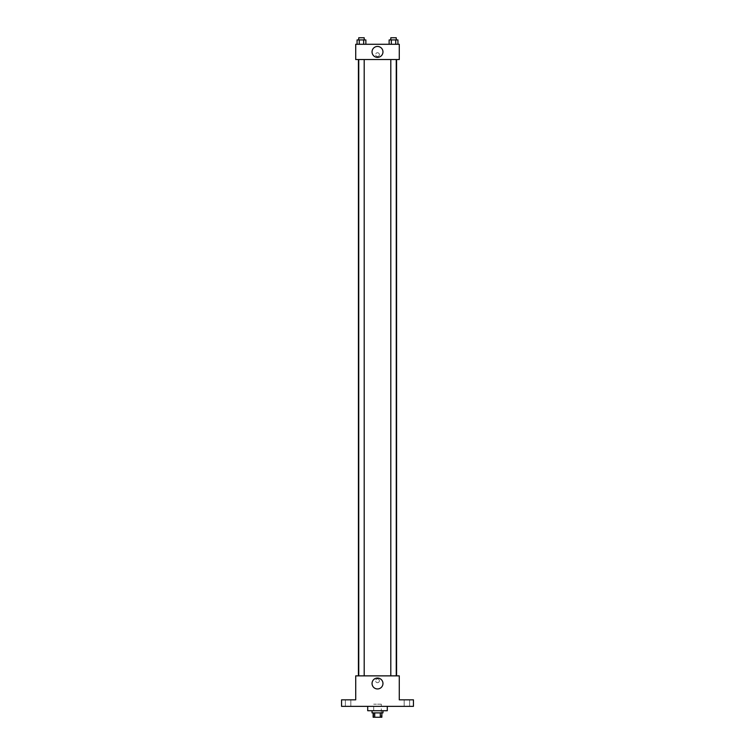 <?xml version="1.0" encoding="UTF-8"?>
<svg xmlns="http://www.w3.org/2000/svg" width="755" height="755" viewBox="0 0 755 755"><rect width="100%" height="100%" fill="white"/><g stroke="black" fill="none" stroke-linecap="round" stroke-linejoin="round"><path stroke-width="0.57" stroke-dasharray="3.77 2.83" d="M381.313 704.179L373.687 704.179L381.313 704.179L381.313 717.25L373.687 717.25L381.313 717.25M374.707 717.25L373.14 717.25L373.14 712.89L374.707 712.89L374.707 717.25L381.86 717.25L381.86 712.89L380.293 712.89L380.293 717.25M374.707 712.89L373.14 712.89M380.293 712.89L381.86 712.89M372.055 712.89L382.945 712.89M377.5 710.719L372.055 710.719L377.5 710.719M387.296 710.719L367.704 710.719M387.296 706.359L367.704 706.359L387.296 706.359M348.102 706.359L345.375 706.359L348.102 706.359M406.898 706.359L409.625 706.359L406.898 706.359M341.562 706.359L413.438 706.359L413.438 699.828L399.282 699.828L399.282 675.867L355.718 675.867L355.718 699.828L341.562 699.828L341.562 706.359M379.406 680.765A1.906 1.906 0 0 0 376.547 679.113A1.906 1.906 0 0 0 376.547 682.416A1.906 1.906 0 0 0 379.406 680.765A1.906 1.906 0 0 0 376.547 679.113A1.906 1.906 0 0 0 376.547 682.416A1.906 1.906 0 0 0 379.406 680.765M406.898 699.828L409.625 699.828L406.898 699.828M348.102 699.828L345.375 699.828L348.102 699.828M396.583 675.867L358.417 675.867L396.583 675.867M364.193 675.867L358.748 675.867L364.193 675.867L358.748 675.867L364.193 675.867L364.193 59.532L358.748 59.532L364.193 59.532M396.252 675.867L390.807 675.867L396.252 675.867L390.807 675.867L396.252 675.867L396.252 59.532L390.807 59.532L396.252 59.532M355.718 682.671L355.718 678.858L355.718 682.671M399.282 678.858L399.282 682.671L399.282 678.858M382.964 683.492A5.464 5.464 0 0 1 374.773 688.22A5.464 5.464 0 0 1 374.773 678.764A5.464 5.464 0 0 1 382.964 683.492M396.583 59.532L358.417 59.532L396.583 59.532M355.718 59.532L399.282 59.532L399.282 44.281L355.718 44.281L355.718 59.532M379.406 54.634A1.906 1.906 0 0 0 376.547 52.982A1.906 1.906 0 0 0 376.547 56.285A1.906 1.906 0 0 0 379.406 54.634A1.906 1.906 0 0 0 376.547 52.982A1.906 1.906 0 0 0 376.547 56.285A1.906 1.906 0 0 0 379.406 54.634M357.068 44.281L357.068 39.93L359.267 39.93L359.267 44.281L357.068 44.281L365.873 44.281L357.068 44.281L365.873 44.281L357.068 44.281L365.873 44.281L357.068 44.281L359.267 44.281L359.267 39.93L365.873 39.93L363.674 39.93L363.674 44.281L363.674 39.93L357.068 39.93L365.873 39.93L365.873 44.281M389.127 44.281L389.127 39.93L391.326 39.93L391.326 44.281L389.127 44.281L397.932 44.281L389.127 44.281L397.932 44.281L389.127 44.281L397.932 44.281L389.127 44.281L391.326 44.281L391.326 39.93L397.932 39.93L395.733 39.93L395.733 44.281L395.733 39.93L389.127 39.93L397.932 39.93L397.932 44.281M355.718 56.54L355.718 52.727L355.718 56.54M399.282 52.727L399.282 56.54L399.282 52.727M382.964 51.906A5.464 5.464 0 0 1 374.773 56.634A5.464 5.464 0 0 1 374.773 47.178A5.464 5.464 0 0 1 382.964 51.906M396.252 39.93L390.807 39.93L396.252 39.93L390.807 39.93L396.252 39.93L396.252 37.75L390.807 37.75L396.252 37.75L390.807 37.75L390.807 39.93M364.193 39.93L358.748 39.93L364.193 39.93L358.748 39.93L364.193 39.93L364.193 37.75L358.748 37.75L364.193 37.75L358.748 37.75L358.748 39.93M395.733 39.93L395.733 44.281M391.326 39.93L391.326 44.281M363.674 39.93L363.674 44.281M359.267 39.93L359.267 44.281M373.687 717.25L373.687 704.179M350.82 706.359L350.82 699.828L350.82 706.359M345.375 706.359L345.375 699.828L345.375 706.359M409.625 706.359L409.625 699.828L409.625 706.359M404.18 706.359L404.18 699.828L404.18 706.359M358.748 59.532L358.748 675.867M390.807 59.532L390.807 675.867"/><path stroke-width="1.13" d="M380.293 712.89L380.293 717.25L373.14 717.25L373.14 712.89M380.293 717.25L381.86 717.25L381.86 712.89M382.945 710.719L382.945 712.89L372.055 712.89L372.055 710.719M374.707 712.89L374.707 717.25M367.704 706.359L367.704 710.719L387.296 710.719L387.296 706.359M413.438 706.359L341.562 706.359L341.562 699.828L355.718 699.828L355.718 675.867L399.282 675.867L399.282 699.828L413.438 699.828L413.438 706.359M382.964 683.492A5.464 5.464 0 0 1 374.773 688.22A5.464 5.464 0 0 1 374.773 678.764A5.464 5.464 0 0 1 382.964 683.492M396.583 59.532L396.583 675.867M390.807 675.867L390.807 59.532M364.193 59.532L364.193 675.867M399.282 59.532L355.718 59.532L355.718 44.281L399.282 44.281L399.282 59.532M382.964 51.906A5.464 5.464 0 0 1 374.773 56.634A5.464 5.464 0 0 1 374.773 47.178A5.464 5.464 0 0 1 382.964 51.906M397.932 44.281L397.932 39.93L389.127 39.93L389.127 44.281M395.733 39.93L395.733 44.281M391.326 39.93L391.326 44.281M390.807 39.93L390.807 37.75L396.252 37.75L396.252 39.93M365.873 44.281L365.873 39.93L357.068 39.93L357.068 44.281M363.674 39.93L363.674 44.281M359.267 39.93L359.267 44.281M358.748 39.93L358.748 37.75L364.193 37.75L364.193 39.93M358.417 59.532L358.417 675.867M396.252 675.867L396.252 59.532M358.748 59.532L358.748 675.867"/></g></svg>
